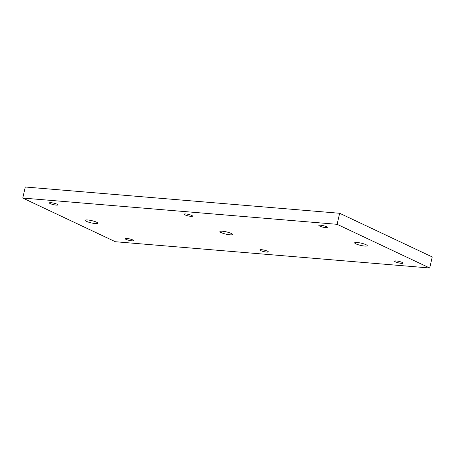 <?xml version="1.0" encoding="UTF-8"?>
<svg xmlns="http://www.w3.org/2000/svg" width="455" height="455" viewBox="0 0 455 455"><rect width="100%" height="100%" fill="white"/><g stroke="black" fill="none" stroke-linecap="round" stroke-linejoin="round"><path stroke-width="0.68" d="M337.115 224.315L429.702 267.995L115.337 241.724L22.75 198.044L337.115 224.315L339.663 213.276L432.25 256.956L429.702 267.995M221.175 232.596A6.472 1.149 13 0 1 219.919 231.561A6.472 1.149 13 0 1 224.355 231.476A6.472 1.149 13 0 1 231.276 233.443A6.472 1.149 13 0 1 232.533 234.479A6.472 1.149 13 0 1 228.097 234.564A6.472 1.149 13 0 1 221.175 232.596M355.901 243.857A6.472 1.149 13 0 1 354.644 242.822A6.472 1.149 13 0 1 359.08 242.737A6.472 1.149 13 0 1 366.008 244.699A6.472 1.149 13 0 1 367.265 245.734A6.472 1.149 13 0 1 362.828 245.819A6.472 1.149 13 0 1 355.901 243.857M86.444 221.34A6.472 1.149 13 0 1 85.187 220.305A6.472 1.149 13 0 1 89.624 220.22A6.472 1.149 13 0 1 96.551 222.182A6.472 1.149 13 0 1 97.808 223.217A6.472 1.149 13 0 1 93.372 223.303A6.472 1.149 13 0 1 86.444 221.34M184.98 214.868A4.317 0.762 13 0 1 184.144 214.18A4.317 0.762 13 0 1 187.102 214.123A4.317 0.762 13 0 1 191.72 215.431A4.317 0.762 13 0 1 192.556 216.119A4.317 0.762 13 0 1 189.599 216.176A4.317 0.762 13 0 1 184.98 214.868M50.255 203.612A4.317 0.762 13 0 1 49.413 202.919A4.317 0.762 13 0 1 52.37 202.862A4.317 0.762 13 0 1 56.989 204.176A4.317 0.762 13 0 1 57.831 204.864A4.317 0.762 13 0 1 54.873 204.921A4.317 0.762 13 0 1 50.255 203.612M319.706 226.124A4.317 0.762 13 0 1 318.87 225.435A4.317 0.762 13 0 1 321.827 225.379A4.317 0.762 13 0 1 326.445 226.687A4.317 0.762 13 0 1 327.281 227.381A4.317 0.762 13 0 1 324.324 227.437A4.317 0.762 13 0 1 319.706 226.124M395.463 261.864A4.317 0.762 13 0 1 394.622 261.176A4.317 0.762 13 0 1 397.579 261.119A4.317 0.762 13 0 1 402.197 262.427A4.317 0.762 13 0 1 403.033 263.115A4.317 0.762 13 0 1 400.082 263.172A4.317 0.762 13 0 1 395.463 261.864M260.732 250.608A4.317 0.762 13 0 1 259.896 249.92A4.317 0.762 13 0 1 262.853 249.863A4.317 0.762 13 0 1 267.472 251.171A4.317 0.762 13 0 1 268.308 251.86A4.317 0.762 13 0 1 265.35 251.916A4.317 0.762 13 0 1 260.732 250.608M126.007 239.353A4.317 0.762 13 0 1 125.171 238.659A4.317 0.762 13 0 1 128.128 238.602A4.317 0.762 13 0 1 132.741 239.91A4.317 0.762 13 0 1 133.582 240.604A4.317 0.762 13 0 1 130.625 240.661A4.317 0.762 13 0 1 126.007 239.353M22.75 198.044L25.298 187.005L339.663 213.276"/></g></svg>
